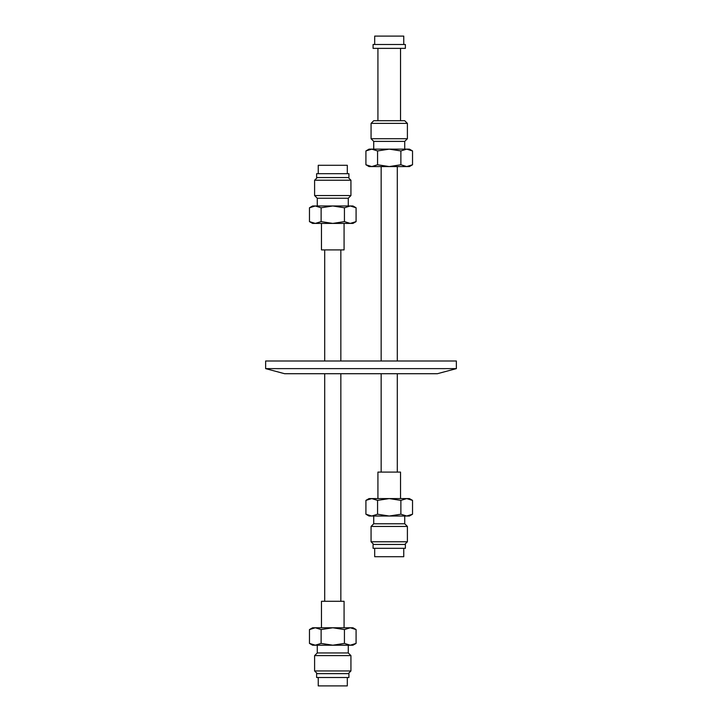 <?xml version="1.0" encoding="UTF-8"?>
<svg xmlns="http://www.w3.org/2000/svg" width="722" height="722" viewBox="0 0 722 722"><rect width="100%" height="100%" fill="white"/><g stroke="black" fill="none" stroke-linecap="round" stroke-linejoin="round"><path stroke-width="1.08" d="M456.367 368.626L265.633 368.626L265.633 361L456.367 361L456.367 368.626L437.379 373.716L284.621 373.716L265.633 368.626M403.76 44.493L403.76 36.1L374.691 36.1L374.691 44.493M405.376 44.493L373.075 44.493L373.075 48.374L405.376 48.374L405.376 44.493M318.24 677.507L318.24 685.9L347.309 685.9L347.309 677.507M316.624 677.507L348.925 677.507L348.925 673.626L316.624 673.626L316.624 677.507M321.47 627.77L321.47 601.282L344.078 601.282L344.078 627.77M347.309 173.686L347.309 165.284L318.24 165.284L318.24 173.686M348.925 173.686L316.624 173.686L316.624 177.558L348.925 177.558L348.925 173.686M344.078 223.414L344.078 249.902L321.47 249.902L321.47 223.414M374.691 548.314L374.691 556.716L403.76 556.716L403.76 548.314M373.075 548.314L405.376 548.314L405.376 544.442L373.075 544.442L373.075 548.314M377.922 498.586L377.922 472.098L400.529 472.098L400.529 498.586M323.691 180.22L314.602 180.22L314.602 195.563L350.937 195.563L350.937 180.22L323.691 180.22M350.937 195.563L348.275 198.225L317.274 198.225L314.602 195.563M344.43 221.618L350.251 223.414L332.77 223.414L344.43 221.618L344.43 207.783L332.77 205.978L352.959 205.978L356.081 207.783L350.251 205.978L344.43 207.783M356.081 221.618L352.959 223.414L350.251 223.414L356.081 221.618L356.081 207.783M315.288 223.414L312.59 223.414L309.467 221.618L315.288 223.414L321.119 221.618L332.77 223.414L315.288 223.414M309.467 207.783L312.59 205.978L332.77 205.978L321.119 207.783L315.288 205.978L309.467 207.783L309.467 221.618M321.119 207.783L321.119 221.618M407.398 123.381L404.726 120.718L373.725 120.718L371.063 123.381L371.063 138.723L407.398 138.723L407.398 123.381L371.063 123.381M407.398 138.723L404.726 141.386L373.725 141.386L371.063 138.723M400.881 164.769L406.712 166.574L389.23 166.574L400.881 164.769L400.881 150.943L389.23 149.138L409.41 149.138L412.533 150.943L406.712 149.138L400.881 150.943M412.533 164.769L409.41 166.574L406.712 166.574L412.533 164.769L412.533 150.943M371.749 166.574L369.041 166.574L365.919 164.769L371.749 166.574L377.57 164.769L389.23 166.574L371.749 166.574M365.919 150.943L369.041 149.138L389.23 149.138L377.57 150.943L371.749 149.138L365.919 150.943L365.919 164.769M377.57 150.943L377.57 164.769M341.858 670.964L350.937 670.964L350.937 655.621L314.602 655.621L314.602 670.964L341.858 670.964M314.602 655.621L317.274 652.959L348.275 652.959L350.937 655.621M321.119 629.566L315.288 627.77L332.77 627.77L321.119 629.566L321.119 643.401L332.77 645.206L312.59 645.206L309.467 643.401L315.288 645.206L321.119 643.401M309.467 629.566L312.59 627.77L315.288 627.77L309.467 629.566L309.467 643.401M350.251 627.77L352.959 627.77L356.081 629.566L350.251 627.77L344.43 629.566L332.77 627.77L350.251 627.77M356.081 643.401L352.959 645.206L332.77 645.206L344.43 643.401L350.251 645.206L356.081 643.401L356.081 629.566M344.43 643.401L344.43 629.566M398.309 541.78L407.398 541.78L407.398 526.437L371.063 526.437L371.063 541.78L398.309 541.78M371.063 526.437L373.725 523.775L404.726 523.775L407.398 526.437M377.57 500.382L371.749 498.586L389.23 498.586L377.57 500.382L377.57 514.217L389.23 516.022L369.041 516.022L365.919 514.217L371.749 516.022L377.57 514.217M365.919 500.382L369.041 498.586L371.749 498.586L365.919 500.382L365.919 514.217M406.712 498.586L409.41 498.586L412.533 500.382L406.712 498.586L400.881 500.382L389.23 498.586L406.712 498.586M412.533 514.217L409.41 516.022L389.23 516.022L400.881 514.217L406.712 516.022L412.533 514.217L412.533 500.382M400.881 514.217L400.881 500.382M324.701 249.902L324.701 361M324.701 373.716L324.701 601.282M340.847 249.902L340.847 361M340.847 373.716L340.847 601.282M397.299 472.098L397.299 373.716M397.299 361L397.299 166.574M381.153 472.098L381.153 373.716M381.153 361L381.153 166.574M377.922 48.374L377.922 120.718M400.529 48.374L400.529 120.718M317.274 177.558L314.602 180.22M348.275 177.558L350.937 180.22M317.274 198.225L317.274 205.978M348.275 198.225L348.275 205.978M373.725 141.386L373.725 149.138M404.726 141.386L404.726 149.138M348.275 673.626L350.937 670.964M317.274 673.626L314.602 670.964M348.275 652.959L348.275 645.206M317.274 652.959L317.274 645.206M404.726 544.442L407.398 541.78M373.725 544.442L371.063 541.78M404.726 523.775L404.726 516.022M373.725 523.775L373.725 516.022"/></g></svg>
